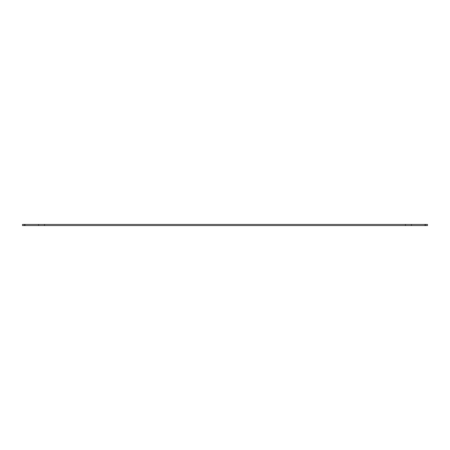 <?xml version="1.0" encoding="UTF-8"?>
<svg xmlns="http://www.w3.org/2000/svg" width="450" height="450" viewBox="0 0 450 450"><rect width="100%" height="100%" fill="white"/><g stroke="black" fill="none" stroke-linecap="round" stroke-linejoin="round"><path stroke-width="0.67" d="M425.858 225.551L22.5 225.551L22.5 224.449L427.5 224.449L427.5 225.551L425.858 225.551L425.858 224.449M24.143 225.551L24.143 224.449M25.031 225.551L25.031 224.449M38.599 225.551L38.599 224.449M44.527 225.551L44.527 224.449M405.473 225.551L405.473 224.449M411.401 225.551L411.401 224.449M424.969 225.551L424.969 224.449"/></g></svg>
